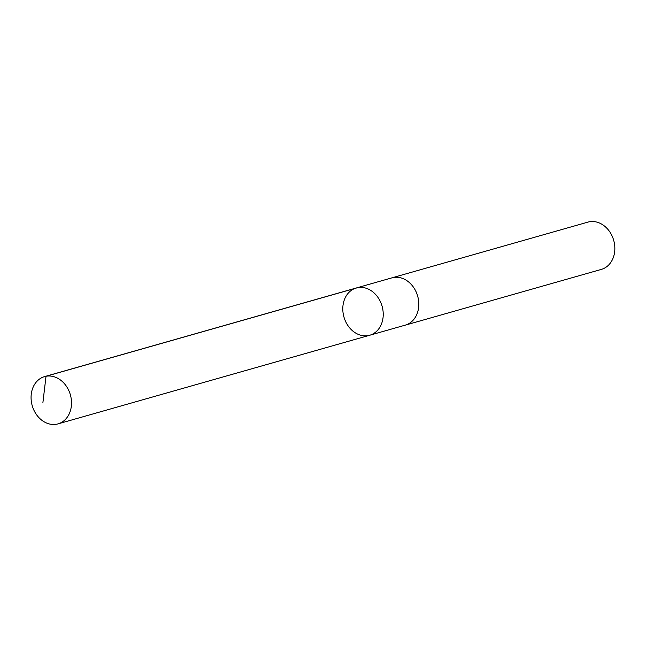 <?xml version="1.0" encoding="UTF-8"?>
<svg xmlns="http://www.w3.org/2000/svg" width="646" height="646" viewBox="0 0 646 646"><rect width="100%" height="100%" fill="white"/><g stroke="black" fill="none" stroke-linecap="round" stroke-linejoin="round"><path stroke-width="0.97" d="M391.266 278.038A24.572 19.832 74.1 0 1 391.864 277.861A24.564 19.824 74.1 0 1 416.024 291.677A24.564 19.824 74.1 0 1 405.3 325.124L369.738 335.242A24.564 19.824 -105.9 0 0 380.454 301.787A24.564 19.824 -105.9 0 0 356.301 287.979A24.564 19.824 -105.9 0 0 343.947 317.033A24.564 19.824 -105.9 0 0 369.738 335.242A24.564 19.824 -105.9 0 0 380.454 301.787A24.564 19.824 -105.9 0 0 356.301 287.979L44.574 376.602A24.572 19.832 74.1 0 1 68.742 390.418A24.572 19.832 74.1 0 1 58.011 423.881A24.572 19.832 74.1 0 1 33.85 410.073A24.572 19.832 74.1 0 1 44.574 376.602M356.301 287.979L391.864 277.869A24.572 19.832 74.1 0 1 417.663 296.07A24.572 19.832 74.1 0 1 405.308 325.14A24.572 19.832 74.1 0 1 404.703 325.293M391.864 277.861L587.9 222.119A24.572 19.832 74.1 0 1 613.7 240.336A24.572 19.832 74.1 0 1 601.345 269.398L405.308 325.14M357.747 287.64L46.019 376.263L42.902 402.628M369.738 335.242L58.011 423.881"/></g></svg>
